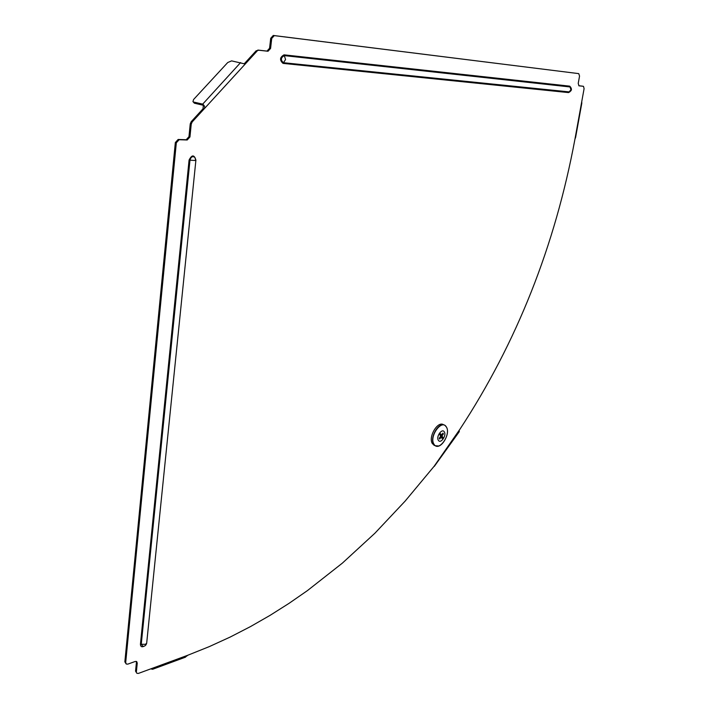 <?xml version="1.0" encoding="UTF-8"?>
<svg xmlns="http://www.w3.org/2000/svg" width="709" height="709" viewBox="0 0 709 709"><rect width="100%" height="100%" fill="white"/><g stroke="black" fill="none" stroke-linecap="round" stroke-linejoin="round"><path stroke-width="1.06" d="M256.144 50.791L258.856 50.242L256.144 50.791L244.862 63.11L245.872 63.305L192.183 121.948L191.191 121.7L190.242 123.889L188.966 136.704L186.192 139.744L178.145 139.46L175.336 142.527L176.328 142.793L179.129 139.717L178.145 139.46M257.163 50.977L245.872 63.305L244.135 63.775L231.595 60.877L227.74 62.516L193.592 99.49L192.945 101.6L194.363 103.186L192.945 101.6M578.978 85.807L578.225 83.423L579.554 76.049L578.739 73.621L273.275 35.459L274.294 35.627L271.724 38.437L270.714 38.268L273.275 35.459M578.739 73.621L274.294 35.627M184.845 657.411L187.912 655.196L209.35 646.59L230.186 637.054L250.41 626.632L270.023 615.385L289.015 603.368L307.405 590.624L342.367 563.132L374.919 533.212L405.114 501.13L434.121 466.283L459.919 429.255C516.666 342.739 555.005 246.041 574.946 139.159L584.092 88.669L583.507 86.356L582.426 86.152M135.552 671.166L136.908 673.302L135.552 671.166L136.412 662.516L137.254 663.128L136.722 661.586L135.224 661.47L127.771 664.138L126.237 664.014L125.697 662.463L176.328 142.793M136.217 661.364L136.412 662.516M125.697 662.463L124.855 661.851L126.237 664.014M124.855 661.851L175.336 142.527M191.191 121.7L203.049 108.752L204.041 108.991C205.193 107.343 204.741 105.73 202.694 104.134L203.341 105.278L203.049 108.752M257.846 50.064L266.992 51.083L269.562 48.256L270.714 38.268M578.801 85.745L582.355 86.135M579.04 85.824L583.285 86.294M269.562 48.256L270.581 48.442L271.724 38.437M270.581 48.442L268.011 51.261L266.992 51.083M258.856 50.242L268.011 51.261M190.242 123.889L191.235 124.137L192.183 121.948M191.235 124.137L189.95 136.961L188.966 136.704M186.192 139.744L187.185 140.001L189.95 136.961M187.185 140.001L179.129 139.717M137.254 663.128L136.385 671.778M187.779 655.258L138.406 673.417L136.908 673.302M244.038 63.748L244.862 63.11M194.363 103.186L203.341 105.278M240.599 62.596L202.694 104.134M202.508 104.09L193.619 102.034M575.619 137.351L574.972 139.008M581.761 101.529L581.779 103.372M459.317 430.886L459.086 431.914M569.575 91.931L283.423 62.729C280.472 59.981 280.764 57.615 284.3 55.621L284.043 54.841C279.78 57.278 279.443 60.123 283.033 63.385L568.529 92.587L569.956 91.753M570.78 87.34L569.673 86.144L570.975 89.68L568.981 92.09L283.503 62.72L285.567 59.485L284.3 55.621L570.408 86.994C572.128 89.228 571.649 90.92 568.981 92.09L568.529 92.587M151.274 668.676L152.577 669.296L151.735 668.649M151.717 669.19L151.097 668.747M195.693 160.287L194.931 157.451C192.618 155.883 190.969 156.795 189.977 160.172L189.073 160.074C191.944 154.509 194.222 154.553 195.932 160.199L195.897 160.199M144.184 646.191C141.782 647.361 140.533 646.705 140.435 644.233L145.336 644.321L146.666 643.302L195.861 160.553L189.977 160.172L141.259 644.242L142.952 646.386M434.971 445.624L432.463 443.745C427.811 437.276 437.834 420.348 443.621 424.824L443.843 424.921M438.348 440.254C435.84 436.611 442.15 427.837 444.321 431.914C446.785 435.548 440.555 444.268 438.348 440.254M439.314 438.41L439.731 439.031L439.261 438.259L440.714 436.23L439.828 434.768L440.599 433.695L441.494 435.158L442.948 433.128L443.409 433.899L442.354 433.952M440.564 435.982L442.841 437.382L442.07 438.454L441.193 437.001L439.731 439.031M443.409 433.899L441.964 435.929L442.841 437.382M440.067 435.166L441.964 435.929M440.422 436.638L441.193 437.001M439.943 434.582L441.494 435.158M569.673 86.144L284.043 54.841M140.435 644.233L189.073 160.074M146.798 642.026L146.745 642.531M569.549 91.94L283.503 62.72L283.033 63.385M195.657 160.225L194.931 157.451L195.888 160.402M142.988 646.386L142.341 646.324C144.565 646.511 146.001 645.509 146.666 643.302L146.728 642.744M438.694 445.988L435.193 445.713L433.784 444.277C429.149 437.825 439.155 420.933 444.915 425.391L446.289 426.853M434.005 444.242C428.768 436.709 441.902 418.523 446.369 427.013C451.42 434.528 438.632 452.475 434.005 444.242M581.805 103.204L575.584 137.546M459.246 431.692L434.325 466.362M152.577 669.296L185.528 657.154M433.881 445.181L435.193 445.713C441.202 449.869 450.8 433.456 446.351 426.907L444.915 425.391"/></g></svg>
